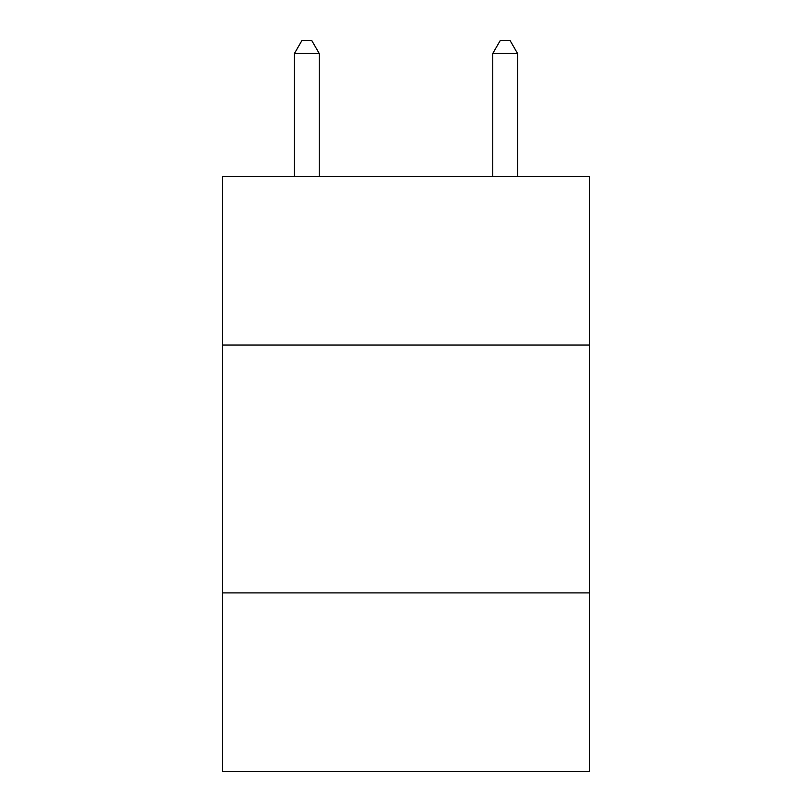 <?xml version="1.0" encoding="UTF-8"?>
<svg xmlns="http://www.w3.org/2000/svg" width="812" height="812" viewBox="0 0 812 812"><rect width="100%" height="100%" fill="white"/><g stroke="black" fill="none" stroke-linecap="round" stroke-linejoin="round"><path stroke-width="1.22" d="M589.441 345.019L589.441 176.448L222.559 176.448L222.559 345.019L589.441 345.019L589.441 771.4L222.559 771.4L222.559 345.019M589.441 592.912L222.559 592.912M319.238 176.448L319.238 53.49L294.441 53.49L294.441 176.448M294.441 53.49L301.881 40.6L311.798 40.6L319.238 53.49M517.559 176.448L517.559 53.49L492.762 53.49L492.762 176.448M492.762 53.49L500.202 40.6L510.119 40.6L517.559 53.49"/></g></svg>
